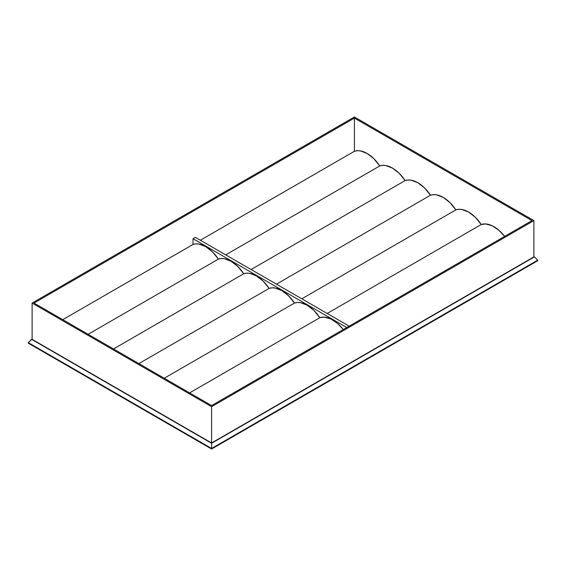 <?xml version="1.0" encoding="UTF-8"?>
<svg xmlns="http://www.w3.org/2000/svg" width="566" height="566" viewBox="0 0 566 566"><rect width="100%" height="100%" fill="white"/><g stroke="black" fill="none" stroke-linecap="round" stroke-linejoin="round"><path stroke-width="0.85" d="M537.7 260.735L211.592 449.015L28.3 343.194L28.3 342.642L28.3 343.194L211.592 449.015L211.592 448.463L28.3 342.642L211.592 448.463L211.592 449.015L537.7 260.735L537.7 260.19L211.592 448.463L537.7 260.19L537.7 260.735M534.403 256.886L211.592 443.263L31.597 339.345L32.106 339.055L28.3 342.642L31.597 339.345L211.592 443.263L211.592 448.463L211.592 443.263L534.403 256.886L537.7 260.19L534.403 256.886M211.592 442.966L533.894 256.886L533.894 220.606L211.592 406.685L32.106 303.065L354.408 116.985L533.894 220.606L533.894 256.886L211.592 442.966L211.592 406.685L211.592 442.966L32.106 339.345L32.106 303.065L354.408 116.985L533.894 220.606L211.592 406.685L32.106 303.065L32.106 339.345L211.592 442.966M218.391 259.108L88.133 334.308L218.391 259.108L212.427 251.828L205.706 246.62L198.984 244.066L195.857 243.889L193.02 244.462L193.02 238.746L346.795 327.53L193.02 238.746L193.02 244.462L62.762 319.663L193.02 244.462A28.611 16.52 -120 0 1 218.391 259.108A28.611 16.52 -120 0 1 243.755 273.753L113.497 348.953L243.755 273.753L237.798 266.48L231.077 261.266L224.348 258.712L221.228 258.535L218.391 259.108M269.126 288.398A28.611 16.52 -120 0 0 243.755 273.753L246.599 273.18L249.719 273.357L256.44 275.911L263.169 281.125L269.126 288.398L138.868 363.598L269.126 288.398A28.611 16.52 -120 0 1 294.497 303.043L164.232 378.251L294.497 303.043L288.533 295.77L281.811 290.556L275.083 288.002L271.963 287.825L269.126 288.398M319.861 317.689A28.611 16.52 -120 0 0 294.497 303.043L297.334 302.47L300.454 302.647L307.175 305.201L313.904 310.416L319.861 317.689L189.603 392.896L319.861 317.689A28.611 16.52 -120 0 1 343.251 329.575L337.633 323.54L330.834 318.948L324.233 317.116L319.861 317.689M504.639 236.397A28.611 16.52 -120 0 0 481.249 224.511L327.19 313.458L481.249 224.511A28.611 16.52 -120 0 0 455.885 209.866L301.82 298.813L455.885 209.866A28.611 16.52 -120 0 0 430.514 195.22L276.456 284.167L430.514 195.22A28.611 16.52 -120 0 0 405.15 180.575L251.085 269.522L405.15 180.575A28.611 16.52 -120 0 0 379.779 165.93L225.714 254.877L379.779 165.93A28.611 16.52 -120 0 0 354.408 151.285L200.35 240.232L354.408 151.285L354.408 118.082L531.99 220.606L211.592 405.589L34.01 303.065L354.408 118.082L354.408 151.285L357.252 150.712L360.372 150.889L367.093 153.443L373.822 158.657L379.779 165.93L382.616 165.357L385.736 165.534L392.464 168.088L399.186 173.302L405.15 180.575L407.987 180.002L411.107 180.179L417.828 182.733L424.557 187.947L430.514 195.22L433.351 194.647L436.478 194.824L443.199 197.378L449.92 202.593L455.885 209.866L458.722 209.3L461.842 209.477L468.57 212.031L475.291 217.238L481.249 224.511L485.621 223.938L492.222 225.77L499.021 230.362L504.639 236.397M349.172 326.15L195.404 237.373L193.02 238.746L195.404 237.373L349.172 326.15M34.01 303.065L211.592 405.589L531.99 220.606L354.408 118.082L34.01 303.065"/></g></svg>
